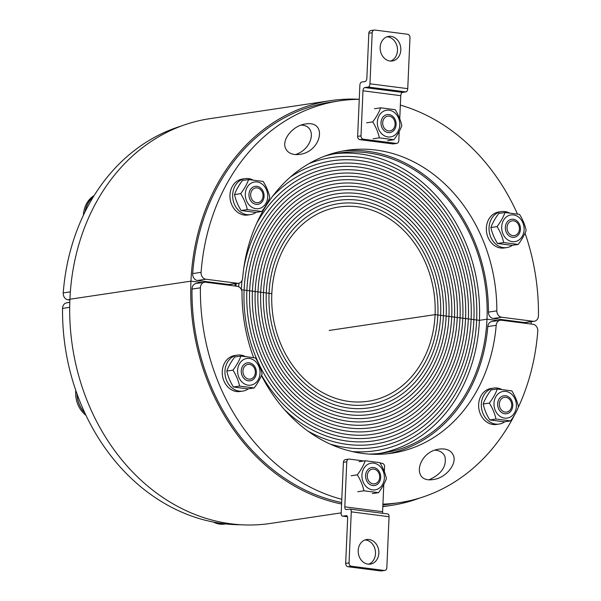 <?xml version="1.0" encoding="UTF-8"?>
<svg xmlns="http://www.w3.org/2000/svg" width="601" height="601" viewBox="0 0 601 601"><rect width="100%" height="100%" fill="white"/><g stroke="black" fill="none" stroke-linecap="round" stroke-linejoin="round"><path stroke-width="0.9" d="M69.881 300.042L67.996 299.801L69.904 299.516M70.355 291.853L63.233 292.912A6.063 5.018 81.5 0 0 67.996 299.801M63.233 292.912A203.123 168.197 -98.5 0 1 181.352 126.022M334.862 153.721A151.58 125.519 -98.5 0 1 479.425 320.333L486.99 319.199L497.928 320.603L486.99 319.199L479.425 320.333L476.653 319.972A148.252 122.762 81.5 0 0 331.564 157.515A148.252 122.762 81.5 0 0 309.237 163.495A148.252 122.762 -98.5 0 1 331.564 157.515A148.252 122.762 -98.5 0 1 476.653 319.972L473.888 319.619A144.916 119.997 81.5 0 0 332.053 160.813A144.916 119.997 81.5 0 0 290.283 177.122A144.916 119.997 -98.5 0 1 332.053 160.813A144.916 119.997 -98.5 0 1 473.888 319.619L471.116 319.259A141.581 117.233 81.5 0 0 332.548 164.111A141.581 117.233 81.5 0 0 272.636 196.272A141.581 117.233 -98.5 0 1 332.548 164.111A141.581 117.233 -98.5 0 1 471.116 319.259L468.344 318.906A138.245 114.475 81.5 0 0 333.037 167.409A138.245 114.475 81.5 0 0 256.65 223.392A138.245 114.475 -98.5 0 1 333.037 167.409A138.245 114.475 -98.5 0 1 468.344 318.906L465.572 318.545A134.909 111.711 81.5 0 0 333.532 170.707A134.909 111.711 81.5 0 0 243.781 268.174A134.909 111.711 -98.5 0 1 333.532 170.707A134.909 111.711 -98.5 0 1 465.572 318.545L462.8 318.192A131.574 108.954 81.5 0 0 334.028 174.005A131.574 108.954 81.5 0 0 244.104 290.088L241.422 289.742L244.104 290.088A131.574 108.954 -98.5 0 1 334.028 174.005A131.574 108.954 -98.5 0 1 462.8 318.192L460.028 317.839A128.238 106.189 81.5 0 0 334.517 177.303A128.238 106.189 81.5 0 0 246.876 290.441L244.104 290.088A131.574 108.954 81.5 0 0 372.883 434.268A131.574 108.954 81.5 0 0 462.8 318.192L479.425 320.333A151.58 125.519 -98.5 0 1 379.607 453.424M341.586 504.014A204.64 169.452 81.5 0 1 190.953 281.155L202.161 282.59L190.953 281.155L69.919 299.223A204.64 169.452 -98.5 0 1 209.764 118.682L330.798 100.615A204.64 169.452 81.5 0 0 190.953 281.155L69.919 299.223A204.64 169.452 -98.5 0 0 270.202 523.471L341.203 512.871M531.119 324.044A204.64 169.452 81.5 0 0 531.201 321.738M359.263 99.285A204.64 169.452 81.5 0 0 330.798 100.615M235.081 286.001A151.58 125.519 -98.5 0 1 235.201 283.755M324.555 156.2A151.58 125.519 -98.5 0 1 338.633 153.09A151.58 125.519 -98.5 0 1 486.99 319.199A151.58 125.519 -98.5 0 1 383.4 452.929A151.58 125.519 -98.5 0 1 369.029 454.071M236.118 283.619A141.581 117.233 81.5 0 0 235.945 286.114A141.581 117.233 -98.5 0 1 236.118 283.619M238.95 283.176A138.245 114.475 81.5 0 0 238.702 286.73A138.245 114.475 -98.5 0 1 238.95 283.176M242 280.554A134.909 111.711 81.5 0 0 241.339 289.562A134.909 111.711 -98.5 0 1 242 280.554M246.876 290.441A128.238 106.189 -98.5 0 1 334.517 177.303A128.238 106.189 -98.5 0 1 460.028 317.839L457.256 317.478A124.903 103.432 81.5 0 0 335.012 180.601A124.903 103.432 81.5 0 0 249.648 290.801L246.876 290.441A128.238 106.189 81.5 0 0 372.387 430.97A128.238 106.189 81.5 0 0 460.028 317.839L462.8 318.192A131.574 108.954 -98.5 0 1 372.883 434.268A131.574 108.954 -98.5 0 1 244.104 290.088L249.648 290.801A124.903 103.432 -98.5 0 1 335.012 180.601A124.903 103.432 -98.5 0 1 457.256 317.478L454.484 317.125A121.567 100.667 81.5 0 0 335.501 183.898A121.567 100.667 81.5 0 0 252.42 291.154L249.648 290.801A124.903 103.432 81.5 0 0 371.899 427.672A124.903 103.432 81.5 0 0 457.256 317.478L460.028 317.839A128.238 106.189 -98.5 0 1 372.387 430.97A128.238 106.189 -98.5 0 1 246.876 290.441M252.42 291.154A121.567 100.667 -98.5 0 1 335.501 183.898A121.567 100.667 -98.5 0 1 454.484 317.125L451.712 316.765A118.232 97.903 81.5 0 0 335.997 187.196A118.232 97.903 81.5 0 0 255.192 291.508L252.42 291.154A121.567 100.667 81.5 0 0 371.403 424.374A121.567 100.667 81.5 0 0 454.484 317.125L457.256 317.478A124.903 103.432 -98.5 0 1 371.899 427.672A124.903 103.432 -98.5 0 1 249.648 290.801L255.192 291.508A118.232 97.903 -98.5 0 1 335.997 187.196A118.232 97.903 -98.5 0 1 451.712 316.765L448.939 316.411A114.904 95.146 81.5 0 0 336.485 190.502A114.904 95.146 81.5 0 0 257.964 291.868L255.192 291.508A118.232 97.903 81.5 0 0 370.907 421.076A118.232 97.903 81.5 0 0 451.712 316.765L454.484 317.125A121.567 100.667 -98.5 0 1 371.403 424.374A121.567 100.667 -98.5 0 1 252.42 291.154M257.964 291.868A114.904 95.146 -98.5 0 1 336.485 190.502A114.904 95.146 -98.5 0 1 448.939 316.411L446.167 316.058A111.568 92.381 81.5 0 0 336.981 193.8A111.568 92.381 81.5 0 0 260.736 292.221L257.964 291.868A114.904 95.146 81.5 0 0 370.419 417.778A114.904 95.146 81.5 0 0 448.939 316.411L451.712 316.765A118.232 97.903 -98.5 0 1 370.907 421.076A118.232 97.903 -98.5 0 1 255.192 291.508L260.736 292.221A111.568 92.381 -98.5 0 1 336.981 193.8A111.568 92.381 -98.5 0 1 446.167 316.058L443.403 315.698A108.233 89.624 81.5 0 0 337.469 197.098A108.233 89.624 81.5 0 0 263.508 292.582L260.736 292.221A111.568 92.381 81.5 0 0 369.923 414.48A111.568 92.381 81.5 0 0 446.167 316.058L448.939 316.411A114.904 95.146 -98.5 0 1 370.419 417.778A114.904 95.146 -98.5 0 1 257.964 291.868M443.403 315.698L440.631 315.345A104.897 86.86 81.5 0 0 337.965 200.396A104.897 86.86 81.5 0 0 266.281 292.935L263.508 292.582A108.233 89.624 -98.5 0 1 337.469 197.098A108.233 89.624 -98.5 0 1 443.403 315.698L446.167 316.058A111.568 92.381 -98.5 0 1 369.923 414.48A111.568 92.381 -98.5 0 1 260.736 292.221L263.508 292.582A108.233 89.624 81.5 0 0 369.435 411.182A108.233 89.624 81.5 0 0 443.403 315.698A108.233 89.624 -98.5 0 1 369.435 411.182A108.233 89.624 -98.5 0 1 263.508 292.582L266.281 292.935A104.897 86.86 -98.5 0 1 337.965 200.396A104.897 86.86 -98.5 0 1 440.631 315.345L437.859 314.984A101.561 84.095 81.5 0 0 338.453 203.694A101.561 84.095 81.5 0 0 269.053 293.288L266.281 292.935A104.897 86.86 81.5 0 0 368.939 407.884A104.897 86.86 81.5 0 0 440.631 315.345L443.403 315.698M269.053 293.288A101.561 84.095 -98.5 0 1 338.453 203.694A101.561 84.095 -98.5 0 1 437.859 314.984L435.086 314.631L329.183 330.445L435.086 314.631A98.226 81.338 81.5 0 0 338.949 206.992A98.226 81.338 81.5 0 0 271.817 293.649L269.053 293.288A101.561 84.095 81.5 0 0 368.451 404.586A101.561 84.095 81.5 0 0 437.859 314.984L440.631 315.345A104.897 86.86 -98.5 0 1 368.939 407.884A104.897 86.86 -98.5 0 1 266.281 292.935L271.817 293.649A98.226 81.338 81.5 0 0 367.955 401.288A98.226 81.338 81.5 0 0 435.086 314.631L437.859 314.984A101.561 84.095 -98.5 0 1 368.451 404.586A101.561 84.095 -98.5 0 1 269.053 293.288M285.55 148.327C281.441 139.687 293.033 125.466 305.368 124.016C327.853 119.945 321.693 151.828 299.493 154.427C292.537 155.223 287.894 153.195 285.55 148.327M295.376 154.607C313.068 149.086 317.628 125.496 301.078 125.098M237.365 283.274L228.958 284.528A6.063 5.018 81.5 0 0 230.115 284.513L238.522 283.259A6.063 5.018 -98.5 0 1 237.365 283.274L205.843 279.217A6.063 5.018 -98.5 0 1 201.08 272.336A203.123 168.197 -98.5 0 1 339.43 100.863A203.123 168.197 -98.5 0 1 359.255 99.33M525.026 233.12A203.123 168.197 -98.5 0 1 538.443 315.69A6.063 5.018 -98.5 0 1 534.289 321.272A6.063 5.018 -98.5 0 1 533.132 321.287L501.61 317.23A6.063 5.018 -98.5 0 1 496.832 310.867A153.097 126.773 81.5 0 0 346.815 150.333A153.097 126.773 81.5 0 0 242.646 278.195A6.063 5.018 -98.5 0 1 238.522 283.259M228.958 284.528L197.436 280.479L205.843 279.217M400.349 105.1A203.123 168.197 -98.5 0 1 517.461 214.009M201.08 272.336L192.673 273.59A6.063 5.018 81.5 0 0 197.436 280.479M192.673 273.59A203.123 168.197 -98.5 0 1 331.023 102.117L339.43 100.863M496.832 310.867L488.425 312.122A6.063 5.018 81.5 0 0 493.211 318.485L501.61 317.23M488.425 312.122A153.097 126.773 81.5 0 0 342.63 151.046M533.132 321.287L524.733 322.542A6.063 5.018 81.5 0 0 525.89 322.527L534.289 321.272M524.733 322.542L493.211 318.485M240.881 524.756A203.123 168.197 -98.5 0 1 62.557 308.396L69.701 307.329M69.799 302.356L66.711 302.814A6.063 5.018 81.5 0 0 62.557 308.396M382.829 506.403A204.64 169.452 81.5 0 0 391.236 505.403A204.64 169.452 81.5 0 0 419.648 498.071M352.246 451.561A148.252 122.762 81.5 0 0 375.34 450.765A148.252 122.762 81.5 0 0 476.653 319.972A148.252 122.762 -98.5 0 1 375.34 450.765A148.252 122.762 -98.5 0 1 352.246 451.561M330.137 444.071A144.916 119.997 81.5 0 0 374.851 447.467A144.916 119.997 81.5 0 0 473.888 319.619A144.916 119.997 -98.5 0 1 374.851 447.467A144.916 119.997 -98.5 0 1 330.137 444.071M307.659 430.902A141.581 117.233 81.5 0 0 374.355 444.169A141.581 117.233 81.5 0 0 471.116 319.259A141.581 117.233 -98.5 0 1 374.355 444.169A141.581 117.233 -98.5 0 1 307.659 430.902M284.453 409.634A138.245 114.475 81.5 0 0 373.867 440.871A138.245 114.475 81.5 0 0 468.344 318.906A138.245 114.475 -98.5 0 1 373.867 440.871A138.245 114.475 -98.5 0 1 284.453 409.634M261.563 375.182A134.909 111.711 81.5 0 0 373.371 437.573A134.909 111.711 81.5 0 0 465.572 318.545A134.909 111.711 -98.5 0 1 373.371 437.573A134.909 111.711 -98.5 0 1 261.563 375.182M453.297 455.182C457.406 463.829 445.814 478.043 433.479 479.493C410.994 483.565 417.154 451.682 439.354 449.082C446.31 448.286 450.953 450.322 453.297 455.182M429.362 479.666C441.705 473.896 446.874 466.151 444.89 456.437C443.215 452.703 439.94 450.607 435.064 450.164M500.325 320.25L491.918 321.505A6.063 5.018 81.5 0 0 487.794 326.568L496.201 325.314A6.063 5.018 -98.5 0 1 500.325 320.25A6.063 5.018 -98.5 0 1 501.482 320.235L533.004 324.292A6.063 5.018 -98.5 0 1 537.767 331.174A203.123 168.197 -98.5 0 1 518.009 407.959M341.796 499.318A203.123 168.197 -98.5 0 1 200.403 287.819A6.063 5.018 -98.5 0 1 204.55 282.237A6.063 5.018 -98.5 0 1 205.707 282.222L237.23 286.279A6.063 5.018 -98.5 0 1 242.015 292.642A153.097 126.773 81.5 0 0 253.614 357.58M261.45 375.467A153.097 126.773 81.5 0 0 392.032 453.177A153.097 126.773 81.5 0 0 496.201 325.314M514.787 414.54A203.123 168.197 -98.5 0 1 399.417 502.646A203.123 168.197 -98.5 0 1 382.927 504.119M399.417 502.646L391.011 503.908A203.123 168.197 -98.5 0 1 382.897 504.87M341.653 502.511A203.123 168.197 -98.5 0 1 191.997 289.073L200.403 287.819M387.81 453.717A153.097 126.773 81.5 0 0 487.794 326.568M204.55 282.237L196.151 283.492A6.063 5.018 81.5 0 0 191.997 289.073M85.147 211.657A25.009 20.712 -98.5 0 1 93.268 196.97M252.946 179.969A18.188 15.063 81.5 0 0 245.088 178.647L242.398 179.053A18.188 15.063 81.5 0 0 230.191 199.269A18.188 15.063 81.5 0 0 247.77 215.03L250.459 214.632A18.188 15.063 81.5 0 0 256.049 212.348M245.088 178.647A18.188 15.063 81.5 0 0 232.88 198.863A18.188 15.063 81.5 0 0 250.459 214.632M262.862 200.681A9.098 7.528 81.5 0 0 256.912 186.325A9.098 7.528 81.5 0 0 249.776 198.999A9.098 7.528 81.5 0 0 262.862 200.681M262.629 184.477A13.492 11.171 81.5 0 0 245.306 193.89A13.492 11.171 81.5 0 0 261.615 207.63A13.492 11.171 81.5 0 0 262.629 184.477M269.781 197.398C268.144 201.944 265.507 206.631 261.848 211.477L247.304 209.614C246.109 204.145 243.901 198.826 240.685 193.657C244.337 188.812 246.981 184.116 248.611 179.571L263.163 181.442C266.378 186.611 268.587 191.929 269.781 197.398M248.611 179.571L242.443 180.495C238.785 185.341 236.148 190.036 234.51 194.581C235.705 200.05 237.913 205.369 241.129 210.53L255.68 212.401L261.848 211.477M240.685 193.657L234.51 194.581M247.304 209.614L241.129 210.53M251.646 190.9A7.452 6.175 -98.5 0 1 257.761 188.008A7.452 6.175 -98.5 0 1 262.96 194.371A7.452 6.175 -98.5 0 1 259.85 201.981A7.452 6.175 -98.5 0 1 252.315 200.035A7.452 6.175 -98.5 0 1 251.646 190.9M94.147 195.55A25.084 20.772 81.5 0 0 86.732 203.318A25.084 20.772 81.5 0 0 83.404 215.248M93.38 196.79A25.084 20.772 81.5 0 0 88.046 203.123A25.084 20.772 81.5 0 0 85.049 211.852M388.163 132.581A9.098 7.528 81.5 0 0 395.3 119.907A9.098 7.528 81.5 0 0 382.213 118.224A9.098 7.528 81.5 0 0 388.163 132.581M399.77 125.016A13.492 11.171 81.5 0 0 383.461 111.275A13.492 11.171 81.5 0 0 382.446 134.429A13.492 11.171 81.5 0 0 399.77 125.016M393.895 139.717L379.344 137.847C378.149 132.378 375.948 127.059 372.725 121.89C376.384 117.045 379.028 112.357 380.658 107.812L395.203 109.682C398.418 114.844 400.627 120.162 401.821 125.632C400.191 130.177 397.546 134.872 393.895 139.717L387.72 140.642M380.658 107.812L374.483 108.728M379.344 137.847L373.176 138.771M372.725 121.89L366.557 122.814M389.215 116.136A7.452 6.175 -98.5 0 1 389.801 116.248A7.452 6.175 -98.5 0 1 395 122.612A7.452 6.175 -98.5 0 1 391.89 130.214A7.452 6.175 -98.5 0 1 382.852 124.783A7.452 6.175 -98.5 0 1 389.215 116.136M509.325 212.919A18.188 15.063 81.5 0 0 501.467 211.597L498.777 212.003A18.188 15.063 81.5 0 0 486.57 232.219A18.188 15.063 81.5 0 0 504.149 247.98L506.838 247.582A18.188 15.063 81.5 0 0 511.03 246.17A18.188 15.063 81.5 0 0 512.428 245.298M501.467 211.597A18.188 15.063 81.5 0 0 489.259 231.813A18.188 15.063 81.5 0 0 506.838 247.582M506.155 231.948A9.098 7.528 81.5 0 0 519.241 233.631A9.098 7.528 81.5 0 0 513.292 219.275A9.098 7.528 81.5 0 0 506.155 231.948M517.994 240.58A13.492 11.171 81.5 0 0 519.009 217.427A13.492 11.171 81.5 0 0 501.685 226.847A13.492 11.171 81.5 0 0 517.994 240.58M503.683 242.564C502.489 237.095 500.28 231.776 497.065 226.607C500.723 221.761 503.36 217.066 504.998 212.521L519.542 214.392C522.757 219.56 524.966 224.879 526.16 230.348C524.523 234.893 521.886 239.589 518.227 244.434L503.683 242.564L497.508 243.48L512.06 245.351L518.227 244.434M504.998 212.521L498.822 213.445C495.164 218.291 492.527 222.986 490.889 227.531C492.084 233 494.292 238.319 497.508 243.48M497.065 226.607L490.889 227.531M518.761 225.232A7.452 6.175 -98.5 0 1 516.229 234.931A7.452 6.175 -98.5 0 1 507.124 229.146A7.452 6.175 -98.5 0 1 514.14 220.958A7.452 6.175 -98.5 0 1 518.761 225.232M501.625 389.395A18.188 15.063 81.5 0 0 493.767 388.073L491.077 388.479A18.188 15.063 81.5 0 0 478.922 401.911A18.188 15.063 81.5 0 0 485.518 421.106A18.188 15.063 81.5 0 0 496.449 424.456L499.138 424.058A18.188 15.063 81.5 0 0 504.72 421.774M493.767 388.073A18.188 15.063 81.5 0 0 481.611 401.513A18.188 15.063 81.5 0 0 488.207 420.708A18.188 15.063 81.5 0 0 499.138 424.058M498.845 399.417A9.098 7.528 81.5 0 0 504.795 413.773A9.098 7.528 81.5 0 0 511.932 401.1A9.098 7.528 81.5 0 0 498.845 399.417M499.078 415.614A13.492 11.171 81.5 0 0 516.402 406.201A13.492 11.171 81.5 0 0 500.092 392.468A13.492 11.171 81.5 0 0 499.078 415.614M489.357 403.083C493.015 398.238 495.66 393.542 497.29 388.997L511.834 390.868C515.049 396.036 517.258 401.355 518.453 406.824C516.822 411.369 514.178 416.065 510.527 420.91L495.975 419.04C494.781 413.571 492.58 408.252 489.357 403.083L483.189 404.007C484.383 409.476 486.585 414.795 489.807 419.956L504.352 421.827L510.527 420.91M497.29 388.997L491.115 389.921C487.464 394.767 484.819 399.462 483.189 404.007M495.975 419.04L489.807 419.956M510.73 409.093A7.452 6.175 -98.5 0 1 508.521 411.407A7.452 6.175 -98.5 0 1 499.423 405.622A7.452 6.175 -98.5 0 1 506.44 397.434A7.452 6.175 -98.5 0 1 510.73 409.093M225.225 523.884A25.009 20.712 -98.5 0 1 216.585 522.66M373.544 467.51A9.098 7.528 81.5 0 0 366.407 480.191A9.098 7.528 81.5 0 0 379.494 481.874A9.098 7.528 81.5 0 0 373.544 467.51M361.937 475.083A13.492 11.171 81.5 0 0 378.247 488.823A13.492 11.171 81.5 0 0 379.261 465.67A13.492 11.171 81.5 0 0 361.937 475.083M365.25 460.764L379.794 462.635C383.01 467.796 385.218 473.115 386.413 478.584C384.775 483.129 382.138 487.824 378.48 492.67L363.936 490.799C362.741 485.33 360.532 480.011 357.317 474.85C360.976 470.005 363.613 465.309 365.25 460.764L359.075 461.681M357.317 474.85L351.142 475.767M363.936 490.799L357.76 491.723M378.48 492.67L372.312 493.594M373.161 483.858A7.452 6.175 -98.5 0 1 367.309 475.331A7.452 6.175 -98.5 0 1 374.393 469.201A7.452 6.175 -98.5 0 1 379.592 475.564A7.452 6.175 -98.5 0 1 376.481 483.166A7.452 6.175 -98.5 0 1 373.161 483.858M213.408 522.074A25.084 20.772 81.5 0 0 219.793 524.117A25.084 20.772 81.5 0 0 224.579 524.072L225.57 523.922A25.084 20.772 81.5 0 1 221.108 523.922A25.084 20.772 81.5 0 1 216.255 522.6M84.809 412.879A25.009 20.712 -98.5 0 1 77.056 394.038M245.238 356.446A18.188 15.063 81.5 0 0 237.387 355.123L234.698 355.529A18.188 15.063 81.5 0 0 230.506 356.941A18.188 15.063 81.5 0 0 223.039 378.345A18.188 15.063 81.5 0 0 240.069 391.506L242.759 391.108A18.188 15.063 81.5 0 0 248.341 388.824M237.387 355.123A18.188 15.063 81.5 0 0 233.196 356.536A18.188 15.063 81.5 0 0 225.728 377.946A18.188 15.063 81.5 0 0 242.759 391.108M255.553 368.15A9.098 7.528 81.5 0 0 242.466 366.467A9.098 7.528 81.5 0 0 248.416 380.824A9.098 7.528 81.5 0 0 255.553 368.15M243.713 359.518A13.492 11.171 81.5 0 0 242.699 382.664A13.492 11.171 81.5 0 0 260.023 373.251A13.492 11.171 81.5 0 0 243.713 359.518M255.455 357.918C258.67 363.087 260.879 368.405 262.074 373.875C260.443 378.42 257.799 383.115 254.148 387.961L239.596 386.09C238.402 380.621 236.201 375.302 232.978 370.133C236.636 365.288 239.281 360.592 240.911 356.047L255.455 357.918M240.911 356.047L234.736 356.971C231.085 361.817 228.44 366.512 226.81 371.057C228.004 376.526 230.206 381.845 233.428 387.006L247.973 388.877L254.148 387.961M232.978 370.133L226.81 371.057M239.596 386.09L233.428 387.006M243.623 374.761A7.452 6.175 -98.5 0 1 244.111 367.098A7.452 6.175 -98.5 0 1 250.054 364.484A7.452 6.175 -98.5 0 1 255.252 370.847A7.452 6.175 -98.5 0 1 252.142 378.457A7.452 6.175 -98.5 0 1 243.623 374.761M75.786 390.44A25.084 20.772 81.5 0 0 77.942 404.653A25.084 20.772 81.5 0 0 85.996 415.389M76.988 393.85A25.084 20.772 81.5 0 0 79.257 404.458A25.084 20.772 81.5 0 0 84.899 413.06M390.62 61.054A12.433 10.292 81.5 0 0 397.314 47.659A12.433 10.292 81.5 0 0 386.999 36.804M389.951 60.994A12.433 10.292 -98.5 0 1 380.17 48.771A12.433 10.292 -98.5 0 1 388.659 36.383A12.433 10.292 -98.5 0 1 400.672 47.156A12.433 10.292 -98.5 0 1 392.325 60.971A12.433 10.292 -98.5 0 1 389.951 60.994M357.64 136.367A3.035 2.509 81.5 0 0 360.029 139.695L363.395 139.192A3.035 2.509 -98.5 0 1 361.006 135.864L357.64 136.367L359.871 85.304A3.035 1.653 97.3 0 1 361.682 82.044L365.047 81.548A3.035 1.653 -82.7 0 0 366.858 78.288L368.826 33.235L372.184 32.732A3.035 2.509 -98.5 0 1 374.258 30.058A3.035 2.509 -98.5 0 1 374.836 30.05L407.591 34.257A3.035 2.509 -98.5 0 1 409.98 37.585L407.748 88.655L369.961 83.794A3.035 1.653 97.3 0 1 368.143 87.047L405.938 91.908A3.035 1.653 -82.7 0 0 407.748 88.655M361.006 135.864L362.974 90.804L400.762 95.664A3.035 1.653 97.3 0 1 402.572 92.411L364.784 87.551A3.035 1.653 -82.7 0 0 362.974 90.804M364.784 87.551L368.143 87.047M369.961 83.794L372.184 32.732M405.938 91.908L402.572 92.411M400.762 95.664L399.755 118.78M399.199 131.476L398.794 140.724A3.035 2.509 -98.5 0 1 396.728 143.399A3.035 2.509 -98.5 0 1 396.142 143.399L392.784 143.902A3.035 2.509 81.5 0 0 393.362 143.902L396.728 143.399M374.258 30.058L370.9 30.561A3.035 2.509 81.5 0 0 368.826 33.235M363.395 139.192L396.142 143.399M360.029 139.695L392.784 143.902M368.653 564.196A12.433 10.292 81.5 0 0 375.4 551.2A12.433 10.292 81.5 0 0 365.701 540.006A12.433 10.292 81.5 0 0 365.032 539.946M369.059 539.503A12.433 10.292 -98.5 0 1 378.848 551.726A12.433 10.292 -98.5 0 1 370.359 564.114A12.433 10.292 -98.5 0 1 358.346 553.341A12.433 10.292 -98.5 0 1 366.693 539.525A12.433 10.292 -98.5 0 1 369.059 539.503M347.423 516.71L342.735 516.101A3.035 1.653 97.3 0 1 342.48 516.109A3.035 1.653 97.3 0 1 341.18 513.352L343.411 462.289L346.777 461.786A3.035 2.509 -98.5 0 1 348.843 459.111A3.035 2.509 -98.5 0 1 349.421 459.104L363.898 460.967M342.735 516.101L346.597 515.666M380.035 463.04L382.176 463.311A3.035 2.509 -98.5 0 1 384.565 466.639L384.347 471.732M383.791 484.436L382.597 511.699L344.809 506.838A3.035 1.653 -82.7 0 0 346.101 509.595A3.035 1.653 -82.7 0 0 346.356 509.595L349.722 509.092A3.035 1.653 97.3 0 1 349.97 509.092A3.035 1.653 97.3 0 1 351.269 511.842L389.057 516.702A3.035 1.653 -82.7 0 0 387.765 513.945L349.97 509.092M382.807 513.307A3.035 1.653 97.3 0 1 382.597 511.699M389.057 516.702L386.834 567.765A3.035 2.509 -98.5 0 1 384.76 570.439A3.035 2.509 -98.5 0 1 384.182 570.447L380.816 570.95A3.035 2.509 81.5 0 0 381.395 570.942L384.76 570.439M380.816 570.95L348.062 566.743L351.427 566.24A3.035 2.509 -98.5 0 1 349.038 562.912L351.269 511.842M351.427 566.24L384.182 570.447M349.038 562.912L345.673 563.415L347.641 518.355A3.035 1.653 -82.7 0 0 346.349 515.598A3.035 1.653 -82.7 0 0 346.093 515.605M344.809 506.838L346.777 461.786M345.673 563.415A3.035 2.509 81.5 0 0 348.062 566.743M348.843 459.111L345.485 459.607A3.035 2.509 81.5 0 0 343.411 462.289M391.236 505.403L382.822 506.658M347.438 516.747L342.48 516.109"/></g></svg>
